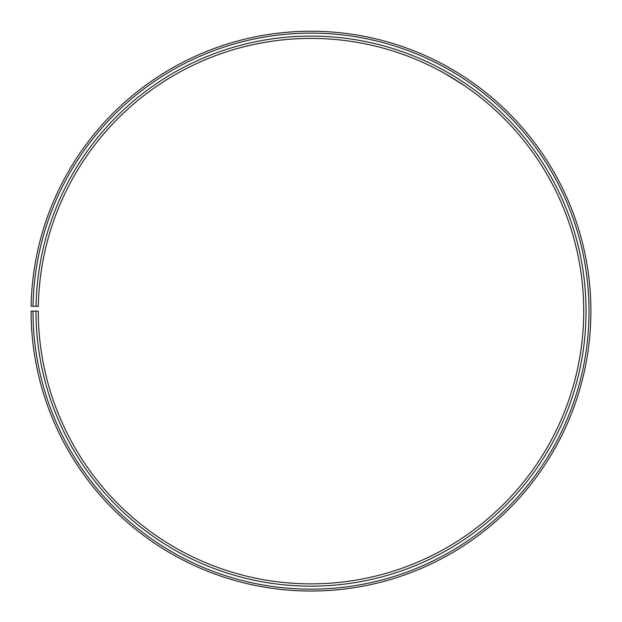 <?xml version="1.0" encoding="UTF-8"?>
<svg xmlns="http://www.w3.org/2000/svg" width="622" height="622" viewBox="0 0 622 622"><rect width="100%" height="100%" fill="white"/><g stroke="black" fill="none" stroke-linecap="round" stroke-linejoin="round"><path stroke-width="0.93" d="M32.982 311.14L31.1 311.14A279.908 279.908 0 0 0 449.543 554.35A279.908 279.908 0 0 0 453.772 70.379A279.908 279.908 0 0 0 31.139 306.249L33.02 306.281A278.026 278.026 0 0 1 452.808 71.996A278.026 278.026 0 0 1 448.618 552.717A278.026 278.026 0 0 1 32.982 311.14L38.276 311.14A272.731 272.731 0 0 0 445.99 548.114A272.731 272.731 0 0 0 450.11 76.553A272.731 272.731 0 0 0 38.315 306.374L36.022 306.335A275.025 275.025 0 0 1 451.277 74.57A275.025 275.025 0 0 1 447.132 550.112A275.025 275.025 0 0 1 35.983 311.14M33.02 306.281L36.022 306.335M441.091 71.437L438.969 70.294C438.417 69.485 464.533 85.175 463.577 85.082L462.993 84.685M462.706 84.491L444.567 73.349M457.652 72.72L457.123 72.401M455.561 71.452L446.378 66.142M448.268 67.199L450.437 68.428M452.754 69.781L455.288 71.281"/></g></svg>
